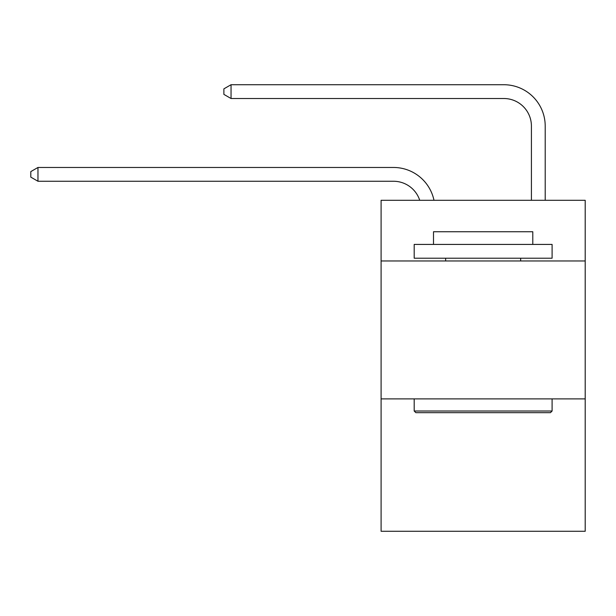 <?xml version="1.0" encoding="UTF-8"?>
<svg xmlns="http://www.w3.org/2000/svg" width="616" height="616" viewBox="0 0 616 616"><rect width="100%" height="100%" fill="white"/><g stroke="black" fill="none" stroke-linecap="round" stroke-linejoin="round"><path stroke-width="0.92" d="M585.2 260.976L585.2 200.292L381.096 200.292L381.096 260.976L585.2 260.976L585.2 531.277L381.096 531.277L381.096 260.976M585.2 398.883L381.096 398.883M393.501 167.467L37.969 167.467L393.501 167.467A41.372 41.372 168.6 0 1 433.987 200.292M531.415 200.292L531.415 126.095A27.581 27.581 22.9 0 0 503.834 98.514L231.046 98.514L223.877 94.379L223.877 88.858L231.046 84.723L503.834 84.723A41.372 41.372 21.4 0 1 545.206 126.095L545.206 200.292M415.846 412.674L414.191 411.018L552.098 411.018L550.45 412.674L415.846 412.674M552.098 244.421L552.098 258.212L414.191 258.212L414.191 244.421L552.098 244.421M433.502 244.421L433.502 231.739L532.794 231.739L532.794 244.421M552.098 398.883L552.098 411.018M414.191 398.883L414.191 411.018M520.659 258.212L520.659 260.976M445.637 258.212L445.637 260.976M531.415 126.095A27.581 27.581 -158.6 0 0 503.834 98.514A27.581 27.581 -158.6 0 1 531.415 126.095A27.581 27.581 -158.6 0 0 503.834 98.514A27.581 27.581 -158.6 0 1 531.415 126.095A27.581 27.581 -158.6 0 0 503.834 98.514A27.581 27.581 -158.6 0 1 531.415 126.095A27.581 27.581 -158.6 0 0 503.834 98.514A27.581 27.581 -158.6 0 1 531.415 126.095A27.581 27.581 -158.6 0 0 503.834 98.514A27.581 27.581 -158.6 0 1 531.415 126.095A27.581 27.581 -158.6 0 0 503.834 98.514A27.581 27.581 -158.6 0 1 531.415 126.095A27.581 27.581 -158.6 0 0 503.834 98.514A27.581 27.581 -158.6 0 1 531.415 126.095A27.581 27.581 -158.6 0 0 503.834 98.514A27.581 27.581 -158.6 0 1 531.415 126.095A27.581 27.581 -158.6 0 0 503.834 98.514A27.581 27.581 -158.6 0 1 531.415 126.095A27.581 27.581 -158.6 0 0 503.834 98.514A27.581 27.581 -158.6 0 1 531.415 126.095A27.581 27.581 -158.6 0 0 503.834 98.514A27.581 27.581 -158.6 0 1 531.415 126.095A27.581 27.581 -158.6 0 0 503.834 98.514A27.581 27.581 -158.6 0 1 531.415 126.095A27.581 27.581 -158.6 0 0 503.834 98.514A27.581 27.581 -158.6 0 1 531.415 126.095A27.581 27.581 -158.6 0 0 503.834 98.514M419.727 200.292A27.581 27.581 -11.4 0 0 393.501 181.258L37.969 181.258L30.8 177.123L30.8 171.61L37.969 167.467L37.969 181.258M231.046 84.723L231.046 98.514"/></g></svg>
